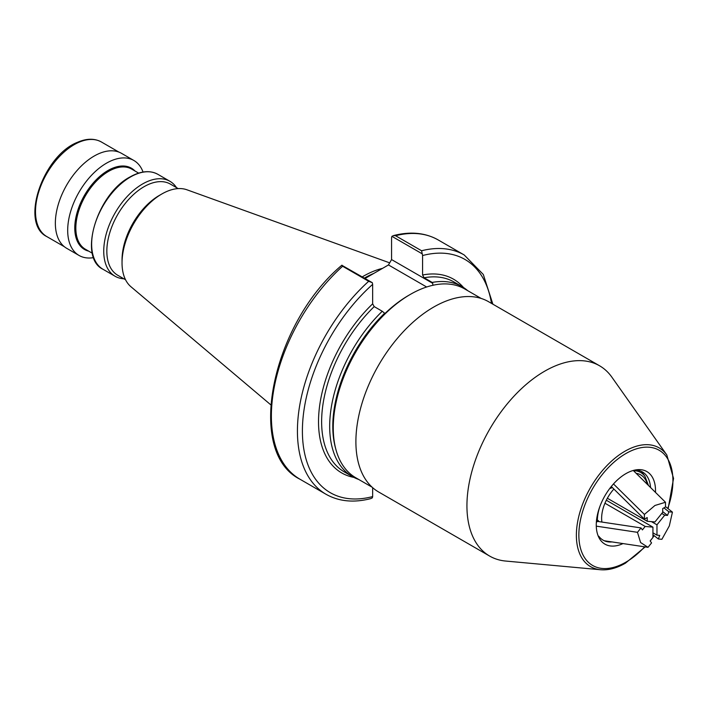 <?xml version="1.0" encoding="UTF-8"?>
<svg xmlns="http://www.w3.org/2000/svg" width="709" height="709" viewBox="0 0 709 709"><rect width="100%" height="100%" fill="white"/><g stroke="black" fill="none" stroke-linecap="round" stroke-linejoin="round"><path stroke-width="1.06" d="M634.511 471.707L633.855 470.741A38.038 21.961 -60 0 1 644.933 476.324L641.37 471.405M598.981 521.62L598.201 520.521L596.34 522.418M601.649 522.019L601.861 521.762A29.929 17.282 -60 0 1 613.879 489.05M610.688 487.26L610.688 488.333L612.239 487.438M333.257 427.899L333.257 426.109A106.802 61.665 -60 0 1 408.783 295.298L410.334 294.403A109 62.933 120 0 0 333.257 427.899A109 62.933 120 0 0 355.829 477.795L372.163 487.225M481.163 298.436L464.829 289.006A109 62.933 120 0 0 410.334 294.403L408.783 295.298M611.991 541.924A39.367 22.732 -60 0 1 608.659 541.915A39.367 22.732 -60 0 1 598.821 536.252M622.998 543.573A41.902 24.195 -60 0 1 598.21 536.039A41.902 24.195 -60 0 1 625.887 473.647A41.902 24.195 -60 0 1 636.46 469.792A41.902 24.195 -60 0 1 655.488 492.392M544.627 371.224A109.877 63.438 -60 0 1 599.566 365.782A109.877 63.438 -60 0 1 611.858 377.153L666.823 454.974A68.578 39.589 -60 0 0 624.868 451.279A68.578 39.589 -60 0 0 578.039 519.768A68.578 39.589 -60 0 0 600.558 569.744L505.685 561.049A109.877 63.438 -60 0 1 489.689 556.095A109.877 63.438 -60 0 1 472.85 468.046A109.877 63.438 -60 0 1 544.627 371.224M489.689 556.095L378.65 491.993A109.877 63.438 -60 0 1 361.812 403.944A109.877 63.438 -60 0 1 433.589 307.121A109.877 63.438 -60 0 1 488.528 301.679L599.566 365.782M634.537 470.138A39.367 22.732 -60 0 1 646.776 475.907A39.367 22.732 -60 0 1 650.543 487.517M607.356 498.25L647.202 521.257L654.948 521.948L662.702 512.306L662.702 508.592L665.494 506.979L665.494 502.264L654.948 505.473L644.41 514.442L613.489 483.946M665.494 502.264L633.252 470.466M611.3 486.507L644.41 519.156L644.41 514.442M644.41 519.156L647.202 517.552L647.202 521.257M651.465 521.638L656.968 524.811L656.968 535.153L659.742 535.401L658.351 539L661.887 539.31L669.323 525.918L672.433 512.137L665.494 506.634M663.934 507.883L668.897 511.818L672.433 512.137M662.702 511.614L667.497 515.416L664.723 515.168L661.772 513.467M668.897 511.818L667.497 515.416M656.968 524.811L664.723 515.168M652.936 534.701L658.351 539M656.968 535.153L652.936 532.822M606.319 500.226L652.936 527.141L645.181 526.45L642.407 529.907L641.007 527.921L637.471 532.317L640.581 542.509L648.017 547.321L604.316 540.772M637.471 532.317L596.278 526.149M652.936 527.141L652.936 537.475L650.162 540.94L651.553 542.926L648.017 547.321M597.501 521.399L641.007 527.921M645.181 526.45L604.945 503.222M143.05 172.048A54.832 31.657 120 0 0 133.877 160.482L121.54 153.357A54.832 31.657 120 0 0 94.129 156.077A54.832 31.657 120 0 0 58.306 204.387A54.832 31.657 120 0 0 66.708 248.327L79.045 255.453A54.832 31.657 120 0 0 93.65 257.615M133.877 160.482A54.832 31.657 120 0 0 106.465 163.194A54.832 31.657 120 0 0 70.643 211.512A54.832 31.657 120 0 0 79.045 255.453M176.506 187.628A54.832 31.657 120 0 0 169.921 181.291A54.832 31.657 120 0 0 142.509 184.012A54.832 31.657 120 0 0 106.696 232.322A54.832 31.657 120 0 0 115.097 276.262A54.832 31.657 120 0 0 123.871 278.797M178.189 188.603L170.382 184.092A52.634 30.39 120 0 0 144.06 186.697A52.634 30.39 120 0 0 109.673 233.075A52.634 30.39 120 0 0 117.747 275.26L125.555 279.771M122.037 262.906L122.037 259.937A52.634 30.39 120 0 1 159.259 195.471L161.838 193.982A56.277 32.49 120 0 0 161.829 193.982A56.277 32.49 120 0 0 122.037 262.906A56.277 32.49 120 0 0 130.943 286.737L270.705 404.759M389.675 262.853L186.919 189.782A56.277 32.49 120 0 0 161.838 193.982L159.259 195.471M382.612 268.33A97.807 56.472 120 0 0 363.185 276.324A97.807 56.472 120 0 0 362.255 276.873M491.479 303.381A134.657 77.742 120 0 0 422.582 255.541L422.582 274.995L424.133 277.777L432.198 282.43A109.656 63.314 -60 0 1 462.055 286.649A109.656 63.314 -60 0 1 467.727 290.681M395.533 235.716L421.589 250.756A138.166 79.771 -60 0 1 464.218 254.974L438.162 239.926A138.166 79.771 120 0 0 395.533 235.716L393.575 235.565L391.909 236.336L391.563 237.639L391.563 259.574L432.694 283.316L432.198 282.43M385.014 313.449L384.641 313.236A107.467 62.046 120 0 0 335.756 448.93M358.727 479.47A109.656 63.314 -60 0 1 352.4 476.581A109.656 63.314 -60 0 1 382.257 311.26L374.201 306.607L372.65 303.824L372.65 284.371A134.657 77.742 120 0 0 302.397 431.037A134.657 77.742 120 0 0 372.65 496.575L372.305 497.886L370.639 498.649C353.756 502.956 338.893 501.502 326.051 494.288A138.166 79.771 -60 0 1 368.68 281.296L342.624 266.256A138.166 79.771 120 0 0 299.996 479.24L326.051 494.288M372.65 487.659L372.65 496.575M365.029 278.477L388.461 264.944L391.563 259.574M299.996 479.24C244.995 451.934 272.034 323.845 341.809 265.255L372.305 282.678L372.65 284.371M382.257 311.26L384.641 313.236M422.582 255.541L422.245 253.849L391.909 236.336M426.658 286.994L388.461 264.944M432.915 285.373L432.694 283.316M422.245 253.849L421.589 250.756M368.68 281.296L372.305 282.678M341.968 265.166L342.624 266.256M636.195 473.364A35.973 20.765 -60 0 1 647.397 484.407M597.359 521.567A35.973 20.765 -60 0 1 600.018 506.12M644.658 546.816A66.513 38.401 -60 0 1 625.887 562.166A66.513 38.401 -60 0 1 578.854 535.011A66.513 38.401 -60 0 1 625.887 453.547A66.513 38.401 -60 0 1 667.754 508.424M653.831 535.41A66.513 38.401 -60 0 1 652.936 536.669M88.714 251.154A46.927 27.093 -60 0 1 76.35 215.412A46.927 27.093 -60 0 1 107.963 170.514A46.927 27.093 -60 0 1 134.985 171.002M138.636 173.111L131.697 169.097A46.271 26.72 120 0 0 108.557 171.392A46.271 26.72 120 0 0 78.327 212.168A46.271 26.72 120 0 0 85.417 249.249L92.365 253.264M103 269.278C77.893 257.518 96.841 194.151 129.977 176.984C140.683 170.958 149.971 170.071 157.823 174.308A54.832 31.657 120 0 0 130.412 177.028A54.832 31.657 120 0 0 94.598 225.338A54.832 31.657 120 0 0 103 269.278L115.097 276.262M364.391 278.088A96.495 55.71 120 0 0 364.373 278.096A96.495 55.71 120 0 1 373.865 273.382M462.055 286.649L453.99 281.987A109.656 63.314 120 0 0 424.133 277.777M422.582 274.995A111.854 64.581 -60 0 1 463.544 287.553M374.201 306.607A109.656 63.314 120 0 0 344.335 471.919L352.4 476.581M353.933 477.414A111.854 64.581 -60 0 1 319.21 409.306A111.854 64.581 -60 0 1 372.65 303.824M46.812 236.584C19.489 223.353 43.036 155.395 77.68 142.234C86.666 138.344 94.581 138.264 101.422 142.004A54.611 31.533 120 0 0 78.743 142.358A54.611 31.533 120 0 0 39.394 189.835A54.611 31.533 120 0 0 46.812 236.584L64.368 246.723M648.487 485.497L644.933 476.324M600.558 569.744C608.411 570.382 616.697 568.193 625.435 563.168L645.19 546.896M650.197 540.994L652.014 538.627M652.936 537.369L654.15 535.667M668.117 508.707L673.55 478.451L666.823 454.974M157.823 174.308L169.921 181.291M492.87 304.179L483.308 274.48L464.218 254.974M393.575 235.565C410.458 231.258 425.32 232.712 438.162 239.926M118.979 152.134L101.422 142.004"/></g></svg>
